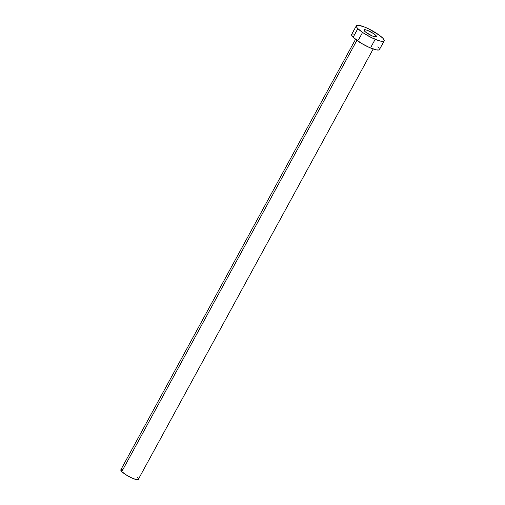 <?xml version="1.0" encoding="UTF-8"?>
<svg xmlns="http://www.w3.org/2000/svg" width="505" height="505" viewBox="0 0 505 505"><rect width="100%" height="100%" fill="white"/><g stroke="black" fill="none" stroke-linecap="round" stroke-linejoin="round"><path stroke-width="0.76" d="M375.903 35.476L375.12 36.915L376.32 36.96L376.591 36.455L373.328 33.456L367.337 30.344L365.399 29.751L363.947 29.89A7.19 1.471 -151.4 0 1 369.098 31.095A7.19 1.471 -151.4 0 1 375.903 35.476A7.19 1.471 -151.4 0 1 376.578 36.777A7.19 1.471 -151.4 0 1 371.427 35.571A7.19 1.471 -151.4 0 1 364.623 31.19A7.19 1.471 -151.4 0 1 363.947 29.89L364.623 31.19L366.175 32.497L372.034 35.849L375.127 36.915L375.903 35.476M356.883 40.394L121.781 471.607A10.068 2.058 28.6 0 0 131.3 477.736A10.068 2.058 28.6 0 0 138.515 479.428L136.483 479.617L132.152 478.121L126.989 475.445L121.781 471.607L356.883 40.394M357.862 28.621L353.14 37.275A15.819 3.238 28.6 0 0 368.101 46.908A15.819 3.238 28.6 0 0 379.438 49.559L378.87 49.97L376.244 49.862L369.439 47.514L361.327 43.304L353.14 37.275L357.862 28.621A15.819 3.238 -151.4 0 1 356.372 25.761A15.819 3.238 -151.4 0 1 367.709 28.413A15.819 3.238 -151.4 0 1 382.67 38.045A15.819 3.238 -151.4 0 1 384.153 40.905A15.819 3.238 -151.4 0 1 372.816 38.254A15.819 3.238 -151.4 0 1 357.862 28.621L356.839 27.428L356.372 25.761L358.02 25.25L363.821 26.759L369.06 29.063L379.261 35.173L382.67 38.045L383.686 39.238L384.153 40.905L382.506 41.416L378.996 40.703L371.465 37.604L363.524 33.065L357.862 28.621M351.657 34.416A15.819 3.238 28.6 0 0 353.14 37.275L351.619 35.116L351.657 34.416L356.372 25.761M352.219 34.005L354.851 34.113M377.948 46.7L378.965 47.893M379.47 48.859L379.438 49.559L384.153 40.905M120.834 469.789A10.068 2.058 28.6 0 0 121.781 471.607L120.834 469.789L355.514 39.358M121.194 469.53L122.866 469.593M137.568 477.604L138.212 478.361M138.534 478.98L373.189 48.998M358.424 40.021L362.571 32.421M371.055 46.908L375.196 39.308"/></g></svg>
